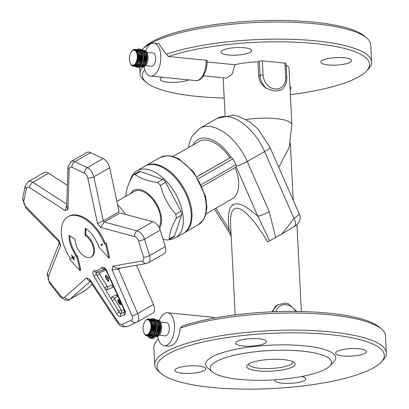 <?xml version="1.0" encoding="UTF-8"?>
<svg xmlns="http://www.w3.org/2000/svg" width="409" height="409" viewBox="0 0 409 409"><rect width="100%" height="100%" fill="white"/><g stroke="black" fill="none" stroke-linecap="round" stroke-linejoin="round"><path stroke-width="0.61" d="M286.136 65.241A33.129 8.037 -2.9 0 1 289.025 68.293L291.883 124.653A33.129 8.037 177.1 0 0 275.957 118.63A33.129 8.037 177.1 0 0 246.054 119.51M281.126 89.903L274.562 91.089L266.637 88.451C261.929 85.471 259.26 81.309 258.631 75.967L257.915 61.841L259.332 61.207A2.209 0.537 -2.9 0 1 262.358 60.88L284.991 63.144A2.209 0.537 -2.9 0 1 286.055 63.543L286.77 77.674A2.209 0.537 177.1 0 0 285.707 77.27A13.252 10.91 -114.2 0 1 275.042 88.978A13.252 10.91 -114.2 0 1 263.074 75.011L262.358 60.88M293.217 200.226L290.318 143.027M295.099 225.962L281.806 234.066L269.674 240.875L257.864 216.279C235.236 196.11 225.635 200.415 229.066 229.198L215.84 208.268M271.765 311.852L277.593 304.766L285.303 303.064L288.427 303.79L296.857 311.459M230.558 223.769L230.538 218.779L231.029 214.715L232.021 211.591L233.503 209.454L235.446 208.334L237.833 208.253L240.625 209.203L243.779 211.172L247.261 214.137L254.986 222.869L263.365 234.904L267.655 241.959L269.674 240.875M207.153 61.953L234.991 64.74A33.129 8.037 -2.9 0 1 257.915 61.841M234.991 64.74L232.102 74.198L226.678 78.139L203.575 75.834M232.716 204.653L233.069 205.257M153.861 43.124L158.656 43.599L166.32 54.218L168.431 56.519L206.059 60.276A2.209 0.537 -2.9 0 1 207.118 60.68L207.01 65.021L205.972 70.404L203.115 76.524L200.487 79.239L199.311 79.944L195.829 80.609L150.568 76.084A16.564 8.502 -84.3 0 0 153.027 75.655A16.564 8.502 -84.3 0 0 160.824 58.088A16.564 8.502 -84.3 0 0 153.861 43.124A16.564 8.502 -84.3 0 0 145.604 50.895M197.087 176.601L230.666 157.424A2.209 1.247 60.1 0 1 231.07 157.363L232.91 158.825L236.019 164.663L236.387 166.059L236.157 166.903A2.209 1.247 60.1 0 1 235.911 167.128A2.209 1.247 60.1 0 1 235.85 167.163L202.343 186.402L235.911 167.128M183.835 233.002A38.65 21.871 -119.9 0 0 184.234 232.782A38.65 21.871 -119.9 0 0 184.495 189.321A38.65 21.871 -119.9 0 0 146.846 165.185A38.65 21.871 -119.9 0 0 145.742 165.747A38.65 21.871 -119.9 0 0 145.353 165.982M214.49 209.045L227.915 230.287A8.834 0.542 -32.3 0 1 229.066 229.198L231.095 234.316M275.681 237.583L269.26 211.637A8.834 1.36 156.3 0 1 257.864 216.279L236.157 166.903M295.017 226.019C295.354 226.586 302.629 220.19 299.373 214.255L294.03 218.493L281.806 234.066M229.853 157.787A33.129 18.748 -119.9 0 0 199.025 141.519L172.997 156.468M205.988 213.922L232.015 198.978A33.129 18.748 -119.9 0 0 235.073 167.613M236.387 166.059A8.834 1.36 -23.7 0 0 247.235 161.54L264.608 151.565L294.03 218.493A8.834 4.806 52.3 0 1 294.521 226.361M180.195 328.115L182.092 326.131A113.743 27.602 -2.9 0 1 293.631 311.428A113.743 27.602 -2.9 0 1 379.23 327.118L381.469 329.015A115.951 28.139 177.1 0 0 293.979 313.023A115.951 28.139 177.1 0 0 180.195 328.115C179.224 337.144 176.289 343.018 171.397 345.738L169.019 346.178M248.759 363.903A22.086 5.358 177.1 0 0 248.733 364.24A22.086 5.358 177.1 0 0 271.06 368.478A22.086 5.358 177.1 0 0 292.849 362.006A22.086 5.358 177.1 0 0 292.788 361.674M168.431 56.519A113.743 27.602 -2.9 0 1 306.985 42.848A113.743 27.602 -2.9 0 1 366.275 71.294A113.743 27.602 -2.9 0 1 290.359 94.663M224.188 98.017A113.743 27.602 -2.9 0 1 146.304 82.434A113.743 27.602 -2.9 0 1 144.704 69.653M223.074 50.041A15.46 3.753 -2.9 0 1 240.339 47.541A15.46 3.753 -2.9 0 1 251.714 50.578A15.46 3.753 -2.9 0 1 236.463 55.108A15.46 3.753 -2.9 0 1 220.834 52.142A15.46 3.753 -2.9 0 1 223.074 50.041M323.09 60.036A15.46 3.753 -2.9 0 1 340.354 57.536A15.46 3.753 -2.9 0 1 351.73 60.573A15.46 3.753 -2.9 0 1 336.479 65.103A15.46 3.753 -2.9 0 1 320.85 62.137A15.46 3.753 -2.9 0 1 323.09 60.036M289.945 86.503A15.46 3.753 -2.9 0 1 291.044 87.797A15.46 3.753 -2.9 0 1 290.083 89.193M188.784 79.903A15.46 3.753 -2.9 0 1 171.514 82.398A15.46 3.753 -2.9 0 1 160.149 79.366A15.46 3.753 -2.9 0 1 162.383 77.265M150.809 336.98L151.754 337.072A9.218 4.734 -84.3 0 0 153.124 336.832A9.218 4.734 -84.3 0 0 157.46 327.057A9.218 4.734 -84.3 0 0 153.585 318.729L152.644 318.637A9.218 4.734 95.7 0 1 156.519 326.96A9.218 4.734 95.7 0 1 152.179 336.74A9.218 4.734 95.7 0 1 150.809 336.98A9.218 4.734 95.7 0 1 149.04 336.065M150.727 319.184A9.218 4.734 95.7 0 1 152.644 318.637M152.511 319.409L148.487 318.959L148.063 319.68A7.73 3.967 95.7 0 1 148.099 319.685L149.024 319.061L148.544 319.828A7.73 3.967 95.7 0 1 148.579 319.848L149.546 319.296L149.004 320.099A7.73 3.967 95.7 0 1 149.04 320.124L150.031 319.659L149.433 320.482A7.73 3.967 95.7 0 1 149.469 320.518L150.486 320.145L149.827 320.978A7.73 3.967 95.7 0 1 149.858 321.019L150.895 320.748L150.18 321.571A7.73 3.967 95.7 0 1 150.205 321.622L151.253 321.448L150.486 322.251A7.73 3.967 95.7 0 1 150.507 322.312L151.555 322.251L150.737 323.018A7.73 3.967 95.7 0 1 150.752 323.079L151.8 323.13L150.931 323.851A7.73 3.967 95.7 0 1 150.941 323.918L151.974 324.076L151.064 324.736A7.73 3.967 95.7 0 1 151.069 324.807L152.087 325.078L151.136 325.666A7.73 3.967 95.7 0 1 151.136 325.743L152.128 326.116L151.141 326.622A7.73 3.967 95.7 0 1 151.141 326.699L152.102 327.174L151.085 327.589A7.73 3.967 95.7 0 1 151.079 327.665L152.005 328.233L150.967 328.55A7.73 3.967 95.7 0 1 150.957 328.626L151.836 329.281L150.793 329.496A7.73 3.967 95.7 0 1 150.773 329.567L151.611 330.298L150.553 330.406A7.73 3.967 95.7 0 1 150.532 330.477L151.32 331.27L150.267 331.264A7.73 3.967 95.7 0 1 150.241 331.331L150.967 332.185L149.924 332.067A7.73 3.967 95.7 0 1 149.893 332.128L150.568 333.018L149.541 332.793A7.73 3.967 95.7 0 1 149.51 332.844L150.123 333.77L149.116 333.432A7.73 3.967 95.7 0 1 149.086 333.478L149.643 334.414L148.666 333.974A7.73 3.967 95.7 0 1 148.625 334.015L149.132 334.951L148.186 334.414A7.73 3.967 95.7 0 1 148.15 334.444L148.595 335.37L147.69 334.741A7.73 3.967 95.7 0 1 147.654 334.761L148.043 335.661L147.189 334.956A7.73 3.967 95.7 0 1 147.148 334.966L147.491 335.825L146.683 335.043A7.73 3.967 95.7 0 1 146.642 335.048L146.938 335.855L146.187 335.017A7.73 3.967 95.7 0 1 146.146 335.007L146.402 335.748L145.701 334.864A7.73 3.967 95.7 0 1 145.665 334.848L145.885 335.513L145.241 334.593A7.73 3.967 95.7 0 1 145.205 334.567L145.394 335.15L144.812 334.209A7.73 3.967 95.7 0 1 144.781 334.173L144.418 333.718A7.73 3.967 95.7 0 1 144.387 333.672L144.065 333.125A7.73 3.967 95.7 0 1 144.04 333.074L144.172 333.361L144.04 333.074M153.063 319.649L149.024 319.061M153.574 320.012L153.559 319.7L149.546 319.296M154.045 320.503L154.045 320.063L150.031 319.659M154.459 321.101L154.5 320.549L150.486 320.145M154.817 321.806L154.909 321.147L150.895 320.748M155.108 322.604L155.267 321.852L151.253 321.448M155.338 323.483A7.73 3.967 -84.3 0 0 155.338 323.478L155.568 322.65L151.555 322.251M150.967 332.185L154.98 332.583L154.842 331.791A7.73 3.967 -84.3 0 0 154.868 331.725L155.333 331.673L155.139 330.937A7.73 3.967 -84.3 0 0 155.159 330.866L155.624 330.702L155.379 330.027A7.73 3.967 -84.3 0 0 155.394 329.956L155.855 329.68L155.558 329.087A7.73 3.967 -84.3 0 0 155.573 329.01L156.018 328.631L155.681 328.125A7.73 3.967 -84.3 0 0 155.691 328.049L156.115 327.573L155.742 327.159A7.73 3.967 -84.3 0 0 155.747 327.082L156.141 326.515L155.742 326.203A7.73 3.967 -84.3 0 0 155.737 326.126L156.1 325.477L155.676 325.267A7.73 3.967 -84.3 0 0 155.665 325.196L155.987 324.48L155.543 324.378A7.73 3.967 -84.3 0 0 155.532 324.311L155.814 323.529L151.8 323.13M150.568 333.018L154.582 333.422L154.5 332.589A7.73 3.967 -84.3 0 0 154.52 332.537M150.123 333.77L154.137 334.168L154.111 333.376M149.643 334.414L153.656 334.818L153.682 334.122M149.132 334.951L153.145 335.354L153.201 334.772M148.595 335.37L152.608 335.774L152.685 335.308M148.043 335.661L152.056 336.065L152.138 335.723M147.491 335.825L151.57 336.014M146.938 335.855L150.987 336.172M156.253 336.581L156.56 336.612A8.282 4.254 -84.3 0 0 157.792 336.397A8.282 4.254 -84.3 0 0 161.688 327.614A8.282 4.254 -84.3 0 0 158.206 320.129L157.772 320.089M159.438 321.602A8.282 4.254 -84.3 0 0 159.198 321.254L159.173 321.571M159.827 322.307A8.282 4.254 -84.3 0 0 159.592 321.852L159.53 322.277M160.149 323.11A8.282 4.254 -84.3 0 0 159.934 322.553L159.827 323.074M160.405 323.989A8.282 4.254 -84.3 0 0 160.226 323.34L160.052 323.948A7.73 3.967 95.7 0 1 160.057 323.954L157.194 323.662L160.527 324L160.246 324.782A7.73 3.967 95.7 0 1 160.262 324.848L160.589 324.925A8.282 4.254 -84.3 0 0 160.451 324.209M160.389 325.743L160.701 325.896A8.282 4.254 -84.3 0 0 160.619 325.14L160.379 325.666A7.73 3.967 95.7 0 1 160.389 325.743L157.429 325.446M160.456 326.673L160.752 326.903A8.282 4.254 -84.3 0 0 160.717 326.121L160.451 326.597A7.73 3.967 95.7 0 1 160.456 326.673L157.465 326.372M160.456 327.629L160.732 327.936A8.282 4.254 -84.3 0 0 160.752 327.139L160.461 327.553A7.73 3.967 95.7 0 1 160.456 327.629L157.455 327.328M160.4 328.596L160.645 328.969A8.282 4.254 -84.3 0 0 160.717 328.171L160.405 328.519A7.73 3.967 95.7 0 1 160.4 328.596L157.388 328.294M160.277 329.557L160.492 329.997A8.282 4.254 -84.3 0 0 160.614 329.204L160.287 329.48A7.73 3.967 95.7 0 1 160.277 329.557L157.266 329.255M160.093 330.498L160.272 330.993A8.282 4.254 -84.3 0 0 160.446 330.227L160.108 330.426A7.73 3.967 95.7 0 1 160.093 330.498L157.102 330.201M159.853 331.408L159.996 331.95A8.282 4.254 -84.3 0 0 160.216 331.213L159.873 331.336A7.73 3.967 95.7 0 1 159.853 331.408L156.887 331.111M159.556 332.261L159.658 332.844A8.282 4.254 -84.3 0 0 159.924 332.159L159.582 332.2A7.73 3.967 95.7 0 1 159.556 332.261L156.627 331.97M159.239 333.008A7.73 3.967 95.7 0 1 159.213 333.059L159.275 333.672A8.282 4.254 -84.3 0 0 159.576 333.044M158.83 333.846L158.845 334.414A8.282 4.254 -84.3 0 0 159.162 333.877M158.395 334.593L158.38 335.053A8.282 4.254 -84.3 0 0 158.702 334.623M157.915 335.242L157.879 335.59A8.282 4.254 -84.3 0 0 158.196 335.268M149.858 336.684A1.212 0.915 142.4 0 0 150.001 337.261A1.212 0.915 142.4 0 0 150.558 337.553L152.393 337.737A1.212 0.915 142.4 0 0 153.83 336.806L153.927 336.551M154.781 336.638L154.679 336.893A2.209 1.667 -37.6 0 1 152.061 338.58L150.231 338.396A2.209 1.667 -37.6 0 1 149.213 337.87A2.209 1.667 -37.6 0 1 149.075 336.336L149.142 336.162M148.053 335.968A2.209 1.667 142.4 0 0 148.324 336.719L149.213 337.87M157.399 335.779L157.363 336.014A8.282 4.254 -84.3 0 0 157.639 335.804M157.363 336.014L154.372 335.947M156.826 336.31L154.024 336.259M156.284 336.484L153.774 336.454M150.011 332.895L149.51 332.844M155.701 336.643L153.666 336.525M154.5 332.589L149.893 332.128M146.887 335.799L146.402 335.748M154.842 331.791L150.241 331.331M154.868 331.725L150.267 331.264M146.243 335.549L145.885 335.513M155.333 331.673L151.32 331.27M155.139 330.937L150.532 330.477M155.159 330.866L150.553 330.406M155.624 330.702L151.611 330.298M155.379 330.027L150.773 329.567M155.394 329.956L150.793 329.496M155.855 329.68L151.836 329.281M155.558 329.087L150.957 328.626M155.573 329.01L150.967 328.55M156.018 328.631L152.005 328.233M155.681 328.125L151.079 327.665M155.691 328.049L151.085 327.589M156.115 327.573L152.102 327.174M155.742 327.159L151.141 326.699M155.747 327.082L151.141 326.622M156.141 326.515L152.128 326.116M155.742 326.203L151.136 325.743M155.737 326.126L151.136 325.666M156.1 325.477L152.087 325.078M155.676 325.267L151.069 324.807M155.665 325.196L151.064 324.736M155.987 324.48L151.974 324.076M155.543 324.378L150.941 323.918M155.532 324.311L150.931 323.851M155.338 323.478L150.737 323.018M150.855 322.292L150.486 322.251M148.39 319.03L147.935 318.989L147.562 319.649A7.73 3.967 95.7 0 1 147.603 319.649L148.487 318.959M147.715 319.184L147.056 319.741A7.73 3.967 95.7 0 1 147.097 319.731L147.935 318.989M145.052 321.367A7.587 3.896 -84.3 0 0 143.907 332.798A7.587 3.896 -84.3 0 0 147.383 334.685A7.587 3.896 -84.3 0 0 150.778 324.061A7.587 3.896 -84.3 0 0 145.052 321.367L145.129 321.259A7.73 3.967 95.7 0 1 145.164 321.213L145.584 320.717A7.73 3.967 95.7 0 1 145.619 320.682L146.059 320.278A7.73 3.967 95.7 0 1 146.1 320.247L146.831 319.439L146.555 319.95A7.73 3.967 95.7 0 1 146.596 319.93L147.383 319.148M155.354 319.644L157.225 319.879M155.41 319.7L157.777 320.119M155.589 319.899L158.283 320.395M155.855 320.242L158.758 320.768M156.156 320.712L159.198 321.254M156.458 321.3L159.592 321.852M156.744 322.001L159.934 322.553M156.995 322.793L160.226 323.34M159.658 332.844L156.361 332.721M159.275 333.672L155.993 333.56M158.845 334.414L155.599 334.317M158.38 335.053L155.185 334.971M157.879 335.59L154.766 335.518M160.246 324.782L157.332 324.49M160.262 324.848L157.337 324.557M160.706 324.95L157.347 324.613M160.379 325.666L157.424 325.375M160.814 325.953L157.439 325.61M160.451 326.597L157.465 326.3M160.855 326.985L157.465 326.648M160.461 327.553L157.455 327.251M160.829 328.044L157.434 327.706M160.405 328.519L157.393 328.217M160.732 329.107L157.337 328.764M160.287 329.48L157.281 329.184M160.568 330.155L157.174 329.812M160.108 330.426L157.112 330.124M160.338 331.172L156.954 330.835M159.873 331.336L156.903 331.039M160.047 332.144L156.683 331.806M159.582 332.2L156.652 331.904M159.213 333.059L156.34 332.773M138.983 49.019L139.929 49.111A9.218 4.734 95.7 0 1 143.723 58.753A9.218 4.734 95.7 0 1 138.094 67.459L137.153 67.362A9.218 4.734 -84.3 0 0 142.777 58.661A9.218 4.734 -84.3 0 0 138.983 49.019A9.218 4.734 -84.3 0 0 137.618 49.259A9.218 4.734 -84.3 0 0 137.056 49.576M135.369 66.437A9.218 4.734 -84.3 0 0 137.153 67.362M133.201 65.425L133.452 66.243L137.511 66.524M138.677 49.745L134.663 49.336L134.244 50.041A7.73 3.967 95.7 0 1 134.28 50.046L134.244 50.041M139.239 49.944L135.205 49.397L134.73 50.154A7.73 3.967 95.7 0 1 134.771 50.164L135.732 49.596L135.2 50.384A7.73 3.967 95.7 0 1 135.236 50.404L136.228 49.918L135.64 50.731A7.73 3.967 95.7 0 1 135.676 50.762L136.693 50.368L136.049 51.186A7.73 3.967 95.7 0 1 136.079 51.227L137.117 50.936L136.412 51.749A7.73 3.967 95.7 0 1 136.442 51.8L137.49 51.606L136.734 52.403A7.73 3.967 95.7 0 1 136.754 52.459L137.813 52.378L137 53.144A7.73 3.967 95.7 0 1 137.02 53.206L138.073 53.236L137.214 53.957A7.73 3.967 95.7 0 1 137.23 54.024L138.273 54.162L137.368 54.826A7.73 3.967 95.7 0 1 137.378 54.898L138.4 55.149L137.46 55.747A7.73 3.967 95.7 0 1 137.465 55.818L138.467 56.176L137.49 56.693A7.73 3.967 95.7 0 1 137.485 56.769L138.457 57.229L137.455 57.659A7.73 3.967 95.7 0 1 137.45 57.735L138.38 58.293L137.358 58.625A7.73 3.967 95.7 0 1 137.347 58.702L138.237 59.346L137.199 59.576A7.73 3.967 95.7 0 1 137.184 59.648L138.027 60.374L136.979 60.496A7.73 3.967 95.7 0 1 136.959 60.568L137.756 61.36L136.708 61.376A7.73 3.967 95.7 0 1 136.683 61.442L137.424 62.296L136.381 62.199A7.73 3.967 95.7 0 1 136.355 62.26L137.041 63.155L136.013 62.95A7.73 3.967 95.7 0 1 135.982 63.006L136.606 63.932L135.599 63.62A7.73 3.967 95.7 0 1 135.568 63.666L136.136 64.612L135.159 64.193A7.73 3.967 95.7 0 1 135.118 64.233L135.63 65.184L134.684 64.668A7.73 3.967 95.7 0 1 134.648 64.699L135.103 65.639L134.198 65.031A7.73 3.967 95.7 0 1 134.157 65.057L134.556 65.972L133.697 65.282A7.73 3.967 95.7 0 1 133.656 65.297L134.004 66.171L133.191 65.414A7.73 3.967 95.7 0 1 133.15 65.42M139.76 50.271L139.745 49.995L135.732 49.596M140.241 50.721L140.241 50.322L136.228 49.918M140.676 51.289L140.706 50.767L136.693 50.368M141.049 51.963L141.131 51.335L137.117 50.936M141.361 52.735L141.504 52.009L137.49 51.606M141.611 53.589L141.826 52.781L137.813 52.378M137.041 63.155L141.054 63.559L140.957 62.72A7.73 3.967 -84.3 0 0 140.987 62.659L141.437 62.695L141.284 61.902A7.73 3.967 -84.3 0 0 141.309 61.836L141.77 61.764L141.565 61.028A7.73 3.967 -84.3 0 0 141.58 60.956L142.041 60.777L141.785 60.108A7.73 3.967 -84.3 0 0 141.8 60.036L142.25 59.745L141.949 59.157A7.73 3.967 -84.3 0 0 141.959 59.085L142.393 58.691L142.051 58.196A7.73 3.967 -84.3 0 0 142.056 58.119L142.47 57.633L142.092 57.229A7.73 3.967 -84.3 0 0 142.092 57.153L142.48 56.58L142.066 56.278A7.73 3.967 -84.3 0 0 142.061 56.202L142.414 55.552L141.979 55.358A7.73 3.967 -84.3 0 0 141.969 55.287L142.286 54.566L141.831 54.484A7.73 3.967 -84.3 0 0 141.816 54.417L142.087 53.635L138.073 53.236M136.606 63.932L140.619 64.331L140.584 63.513M136.136 64.612L140.149 65.011L140.164 64.29M135.63 65.184L139.643 65.583L139.699 64.97M135.103 65.639L139.116 66.038L139.193 65.537M134.556 65.972L138.569 66.37L138.656 65.992M134.004 66.171L138.089 66.324M134.52 49.448L134.106 49.407L133.743 50.046A7.73 3.967 95.7 0 1 133.779 50.041L134.663 49.336M143.39 50.215L141.708 50.041L143.953 50.414M133.85 49.637L133.237 50.179A7.73 3.967 95.7 0 1 133.278 50.164L134.106 49.407M134.28 50.046L135.205 49.397M133.206 49.959L132.736 50.43A7.73 3.967 95.7 0 1 132.772 50.404L133.554 49.607M144.479 50.742L144.459 50.465L141.867 50.21M132.593 50.404L132.245 50.793A7.73 3.967 95.7 0 1 132.281 50.762L133.007 49.939M144.96 51.191L144.955 50.793L142.107 50.506M132.015 50.972L131.775 51.268A7.73 3.967 95.7 0 1 131.81 51.227L132.48 50.394M145.389 51.759L145.42 51.237L142.404 50.936M131.463 51.657L131.974 50.967M145.762 52.434L145.844 51.805L142.705 51.493M146.079 53.206L146.218 52.48L143.002 52.158M137.056 52.439L136.734 52.403M146.325 54.06L146.54 53.252L143.262 52.925M137.853 53.231L137 53.144M142.45 63.697L145.768 64.029L145.67 63.19A7.73 3.967 -84.3 0 0 145.701 63.129L146.151 63.165L146.003 62.372A7.73 3.967 -84.3 0 0 146.023 62.306L146.483 62.234L146.279 61.498A7.73 3.967 -84.3 0 0 146.299 61.427L146.754 61.248L146.499 60.578A7.73 3.967 -84.3 0 0 146.514 60.506L146.964 60.215L146.662 59.632A7.73 3.967 -84.3 0 0 146.673 59.556L147.112 59.162L146.765 58.666A7.73 3.967 -84.3 0 0 146.77 58.589L147.189 58.104L146.805 57.7A7.73 3.967 -84.3 0 0 146.805 57.623L147.194 57.05L146.78 56.749A7.73 3.967 -84.3 0 0 146.78 56.677L147.133 56.023L146.693 55.828A7.73 3.967 -84.3 0 0 146.688 55.757L147 55.036L146.545 54.954A7.73 3.967 -84.3 0 0 146.534 54.888L146.8 54.106L143.482 53.778M141.816 54.417L137.214 53.957M146.534 54.888L143.631 54.596M141.831 54.484L137.23 54.024M146.545 54.954L143.641 54.663M142.286 54.566L138.273 54.162M147 55.036L143.646 54.704M141.969 55.287L137.368 54.826M146.688 55.757L143.738 55.466M141.979 55.358L137.378 54.898M146.693 55.828L143.743 55.537M142.414 55.552L138.4 55.149M147.133 56.023L143.758 55.685M142.061 56.202L137.46 55.747M146.78 56.677L143.799 56.376M142.066 56.278L137.465 55.818M146.78 56.749L143.799 56.452M142.48 56.58L138.467 56.176M147.194 57.05L143.804 56.713M142.092 57.153L137.49 56.693M146.805 57.623L143.804 57.321M142.092 57.229L137.485 56.769M146.805 57.7L143.804 57.398M142.47 57.633L138.457 57.229M147.189 58.104L143.794 57.761M142.056 58.119L137.455 57.659M146.77 58.589L143.763 58.288M142.051 58.196L137.45 57.735M146.765 58.666L143.753 58.364M142.393 58.691L138.38 58.293M147.112 59.162L143.712 58.824M141.959 59.085L137.358 58.625M146.673 59.556L143.666 59.254M141.949 59.157L137.347 58.702M146.662 59.632L143.656 59.331M142.25 59.745L138.237 59.346M146.964 60.215L143.574 59.878M141.8 60.036L137.199 59.576M146.514 60.506L143.513 60.205M141.785 60.108L137.184 59.648M146.499 60.578L143.503 60.281M142.041 60.777L138.027 60.374M146.754 61.248L143.37 60.91M141.58 60.956L136.979 60.496M146.299 61.427L143.319 61.13M141.565 61.028L136.959 60.568M146.279 61.498L143.303 61.202M141.77 61.764L137.756 61.36M146.483 62.234L143.114 61.897M141.309 61.836L136.708 61.376M146.023 62.306L143.078 62.015M141.284 61.902L136.683 61.442M146.003 62.372L143.058 62.081M141.437 62.695L137.424 62.296M146.151 63.165L145.701 63.129M140.987 62.659L136.381 62.199M140.957 62.72L136.355 62.26M145.67 63.19L142.777 62.904M131.1 64.658L130.517 63.712A7.73 3.967 95.7 0 1 130.491 63.661L130.195 63.058M136.596 63.068L135.982 63.006M145.64 64.014A8.282 4.254 95.7 0 1 145.328 64.576L142.066 64.479M145.328 64.576L145.302 63.983M131.606 65.23L130.885 64.274A7.73 3.967 95.7 0 1 130.854 64.233L130.992 64.648M135.849 63.697L135.568 63.666M145.19 64.791A8.282 4.254 95.7 0 1 144.868 65.251L141.652 65.164M144.868 65.251L144.883 64.76M132.168 65.691L131.289 64.729A7.73 3.967 95.7 0 1 131.258 64.699L131.417 65.21M144.699 65.466A8.282 4.254 95.7 0 1 144.382 65.818L141.238 65.742M144.382 65.818L144.413 65.44M132.777 66.023L131.734 65.077A7.73 3.967 95.7 0 1 131.693 65.057L131.882 65.66M144.157 66.033A8.282 4.254 95.7 0 1 143.866 66.278L140.829 66.212M143.866 66.278L143.907 66.013M133.441 66.232L132.905 66.181L132.199 65.307A7.73 3.967 95.7 0 1 132.163 65.297L132.383 65.982M143.569 66.483A8.282 4.254 95.7 0 1 143.334 66.616L140.466 66.56M133.452 66.243L132.69 65.42A7.73 3.967 95.7 0 1 132.649 65.414L132.905 66.181M142.884 66.8A8.282 4.254 95.7 0 1 142.797 66.831L140.18 66.79M144.459 50.506L144.551 50.517A8.282 4.254 95.7 0 1 147.956 59.177A8.282 4.254 95.7 0 1 142.905 66.999L142.751 66.984M146.033 63.155A8.282 4.254 95.7 0 1 145.742 63.804M146.361 62.255A8.282 4.254 95.7 0 1 146.11 62.955M146.637 61.294A8.282 4.254 95.7 0 1 146.427 62.04M146.846 60.292A8.282 4.254 95.7 0 1 146.688 61.069M146.995 59.269A8.282 4.254 95.7 0 1 146.887 60.062M147.076 58.231A8.282 4.254 95.7 0 1 147.02 59.034M147.092 57.204A8.282 4.254 95.7 0 1 147.087 57.996M147.036 56.197A8.282 4.254 95.7 0 1 147.087 56.969M146.918 55.225A8.282 4.254 95.7 0 1 147.015 55.972M146.729 54.315A8.282 4.254 95.7 0 1 146.877 55.016M146.483 53.472A8.282 4.254 95.7 0 1 146.673 54.095M146.177 52.705A8.282 4.254 95.7 0 1 146.396 53.236M145.814 52.035A8.282 4.254 95.7 0 1 146.054 52.464M145.405 51.473A8.282 4.254 95.7 0 1 145.65 51.785M140.026 66.902L142.225 66.994M132.981 50.368A7.587 3.896 -84.3 0 0 131.391 51.749A7.587 3.896 -84.3 0 0 130.251 63.185A7.587 3.896 -84.3 0 0 136.984 59.688A7.587 3.896 -84.3 0 0 132.981 50.368M160.584 322.031L166.529 322.629A6.626 3.4 95.7 0 1 169.254 329.557A6.626 3.4 95.7 0 1 165.21 335.815L159.265 335.216M146.923 52.418L152.874 53.012A6.626 3.4 95.7 0 1 155.599 59.944A6.626 3.4 95.7 0 1 151.555 66.197L145.604 65.604M157.669 336.449A16.564 8.502 -84.3 0 0 164.224 345.702A16.564 8.502 -84.3 0 0 166.683 345.268A16.564 8.502 -84.3 0 0 174.479 327.701A16.564 8.502 -84.3 0 0 167.516 312.737A16.564 8.502 -84.3 0 0 159.259 320.513M144.009 66.831A16.564 8.502 -84.3 0 0 150.568 76.084M161.044 373.453A113.743 27.602 177.1 0 0 272.077 388.55A113.743 27.602 177.1 0 0 381.014 362.308A113.743 27.602 177.1 0 0 314.184 333.381A113.743 27.602 177.1 0 0 173.554 351.28A113.743 27.602 177.1 0 0 161.044 373.453L158.81 371.551A115.951 28.139 -2.9 0 1 154.771 364.71A115.951 28.139 -2.9 0 1 171.56 348.949A115.951 28.139 -2.9 0 1 301.075 330.211A115.951 28.139 -2.9 0 1 386.372 352.977L385.508 335.861A115.951 28.139 177.1 0 0 381.469 329.015M158.365 339.281A115.951 28.139 177.1 0 0 157.23 340.375A115.951 28.139 177.1 0 0 153.902 347.594L154.771 364.71M250.155 363.192A24.295 5.895 -2.9 0 1 274.286 359.255A24.295 5.895 -2.9 0 1 294.316 362.599A24.295 5.895 -2.9 0 1 271.198 371.152A24.295 5.895 -2.9 0 1 247.333 364.981A24.295 5.895 -2.9 0 1 250.155 363.192M239.429 379.378A60.736 14.739 -2.9 0 1 212.353 371.919A60.736 14.739 -2.9 0 1 270.155 350.544A60.736 14.739 -2.9 0 1 329.812 365.968A60.736 14.739 -2.9 0 1 239.429 379.378M386.372 352.977A115.951 28.139 -2.9 0 1 383.049 360.191L381.014 362.308M212.353 371.919L207.879 368.126A65.154 15.813 -2.9 0 1 269.879 345.191A65.154 15.813 -2.9 0 1 333.882 361.74L329.812 365.968M177.128 368.279A15.46 3.753 -2.9 0 1 194.398 365.779A15.46 3.753 -2.9 0 1 205.773 368.816A15.46 3.753 -2.9 0 1 190.522 373.345A15.46 3.753 -2.9 0 1 174.888 370.38A15.46 3.753 -2.9 0 1 177.128 368.279M301.709 376.505A15.46 3.753 -2.9 0 1 305.789 378.811A15.46 3.753 -2.9 0 1 290.538 383.34A15.46 3.753 -2.9 0 1 274.909 380.375A15.46 3.753 -2.9 0 1 275.063 379.787M337.829 351.05A15.46 3.753 -2.9 0 1 355.099 348.55A15.46 3.753 -2.9 0 1 366.469 351.587A15.46 3.753 -2.9 0 1 351.219 356.116A15.46 3.753 -2.9 0 1 335.59 353.151A15.46 3.753 -2.9 0 1 337.829 351.05M237.813 341.055A15.46 3.753 -2.9 0 1 255.083 338.56A15.46 3.753 -2.9 0 1 266.453 341.592A15.46 3.753 -2.9 0 1 251.203 346.121A15.46 3.753 -2.9 0 1 235.574 343.156A15.46 3.753 -2.9 0 1 237.813 341.055M142.879 66.994A115.951 28.139 177.1 0 0 140.031 73.697A115.951 28.139 177.1 0 0 144.065 80.537L146.304 82.434M366.275 71.294L368.304 69.177A115.951 28.139 177.1 0 0 371.633 61.963A115.951 28.139 177.1 0 0 294.183 39.417A115.951 28.139 177.1 0 0 166.32 54.218M141.851 50.056A115.951 28.139 -2.9 0 1 142.485 49.361A115.951 28.139 -2.9 0 1 155.952 40.818A115.951 28.139 -2.9 0 1 271.136 22.045A115.951 28.139 -2.9 0 1 366.725 38.001A115.951 28.139 -2.9 0 1 370.764 44.842L371.633 61.963M366.725 38.001L364.491 36.104A113.743 27.602 177.1 0 0 270.722 20.45A113.743 27.602 177.1 0 0 157.731 38.865A113.743 27.602 177.1 0 0 144.52 47.245L142.485 49.361M124.771 311.965L121.284 313.499A2.209 1.247 60.1 0 1 119.443 312.588L96.478 274.577A2.209 1.247 60.1 0 1 96.289 272.057M102.122 270.421L104.423 268.514A2.209 1.789 -138 0 1 101.57 267.65A28.195 15.956 60.1 0 1 94.489 270.758A4.417 2.5 -119.9 0 0 93.855 276.177L96.478 274.577M69.806 235.799A22.086 12.5 -119.9 0 0 73.758 250.098L76.856 255.947L77.383 255.717A22.086 12.5 -119.9 0 0 77.531 255.906L80.834 270.155L80.041 270.61L76.739 256.356A22.086 12.5 60.1 0 1 76.595 256.172L76.064 256.402L72.971 250.553A22.086 12.5 60.1 0 1 69.039 235.287L75.205 239.377A13.252 7.5 -119.9 0 0 80.716 253.069A13.252 7.5 -119.9 0 0 91.054 256.995A13.252 7.5 -119.9 0 0 93.099 246.821A13.252 7.5 -119.9 0 0 84.954 235.093L85.287 228.15A22.086 12.5 60.1 0 1 95.946 240.456L99.039 246.305L98.513 246.54A22.086 12.5 60.1 0 1 98.579 246.76L108.763 257.987L105.542 243.452L104.438 243.938A33.129 18.748 -119.9 0 0 67.96 216.775A33.129 18.748 -119.9 0 0 67.224 253.079L70.322 258.928L69.566 259.26L80.041 270.61M67.96 216.775L68.753 216.325A33.129 18.748 60.1 0 1 105.225 243.483L106.33 242.997L109.551 257.532L108.763 257.987M86.028 228.667L85.742 234.638A13.252 7.5 60.1 0 1 93.886 246.366A13.252 7.5 60.1 0 1 91.846 256.545L91.054 256.995M112.669 284.715L108.042 286.75A1.104 0.624 60.1 0 1 107.102 286.269A1.104 0.624 60.1 0 1 107.005 286.126L99.704 274.03A1.104 0.624 60.1 0 1 99.622 273.877A1.104 0.624 60.1 0 1 99.607 272.777A1.104 0.624 60.1 0 1 99.643 272.747M124.116 309.669L122.219 310.503A1.104 0.624 60.1 0 1 122.143 310.523A1.104 0.624 60.1 0 1 121.478 310.242A1.104 0.624 60.1 0 1 121.182 309.874L114.74 299.194A1.104 0.624 60.1 0 1 114.551 298.785A1.104 0.624 60.1 0 1 114.673 297.91M108.82 281.31L107.725 280.819L106.222 278.621L105.256 276.152L105.548 275.124L108.303 277.721L108.82 281.31L106.069 278.713L105.548 275.124M108.472 280.651L108.661 279.797L106.759 276.193L105.895 275.784L105.711 276.637L107.633 280.262L108.518 280.63L108.82 279.705L107.986 277.839L106.918 276.101L105.967 275.743M121.197 304.593L119.949 304.311L118.687 302.517L117.925 300.477L118.446 299.444M121.539 303.657L121.018 304.69L119.791 304.403L118.533 302.609L117.766 300.564L118.288 299.536L119.658 299.955M120.532 303.775L120.041 301.939L118.753 300.462L119.264 302.287L120.532 303.775L120.2 301.847L118.886 300.385M86.452 277.926L64.571 297.271A4.417 2.5 60.1 0 1 60.588 295.779L49.683 281.944A4.417 2.5 60.1 0 1 48.328 276.801L60.665 245.303A39.755 22.5 60.1 0 1 59.208 240.676L25.762 206.54A4.417 2.5 60.1 0 1 23.794 201.254L26.411 188.569A4.417 2.5 60.1 0 1 29.55 187.624L65.317 210.655A39.755 22.5 60.1 0 1 67.95 209.48L69.162 169.029A4.417 2.5 60.1 0 1 71.923 167.255L84.448 173.252A4.417 2.5 60.1 0 1 87.741 177.808L97.516 223.544A39.755 22.5 60.1 0 1 100.594 227.44L134.791 236.581A4.417 2.5 60.1 0 1 138.467 240.773L143.585 257.164A4.417 2.5 60.1 0 1 142.485 260.927L112.756 266.157A39.755 22.5 60.1 0 1 112.03 269.746L131.954 315.84A4.417 2.5 60.1 0 1 131.463 320.206L122.102 324.337A4.417 2.5 60.1 0 1 118.129 322.103L89.98 279.603A39.755 22.5 60.1 0 1 86.452 277.926L88.569 280.559L90.404 281.433M89.98 279.603L90.062 281.141L117.603 322.732A4.417 0.409 -33.5 0 1 118.129 322.103M60.665 245.303L59.29 243.907L58.421 241.146L59.208 240.676M65.317 210.655L66.774 204.827M67.95 209.48L66.728 206.402L67.904 167.087A4.417 2.679 1.7 0 0 69.162 169.029M97.516 223.544L103.278 220.834L93.871 176.806A4.417 1.8 167.9 0 1 87.741 177.808M100.594 227.44L104.229 222.031A44.172 25 -119.9 0 0 103.278 220.834L119.07 211.77L109.658 167.736A8.834 5 -119.9 0 0 103.073 158.62L90.553 152.623A8.834 5 -119.9 0 0 86.795 152.465L71.008 161.529L67.904 167.087M112.756 266.157L117.746 268.509L146.407 263.462A4.417 3.569 -100 0 1 142.485 260.927M112.03 269.746L118.518 269.255A44.172 25 -119.9 0 0 118.707 268.335M67.357 185.308L48.615 173.237A8.834 5 -119.9 0 0 43.983 172.583L28.19 181.652L25.246 185.86A4.417 3.067 11.7 0 0 26.411 188.569M165.359 246.525L149.566 255.589A8.834 5 -119.9 0 1 148.324 262.772L164.111 253.703A8.834 5 -119.9 0 0 165.359 246.525L160.236 230.129A8.834 5 -119.9 0 0 152.884 221.755L120.016 212.966L104.229 222.031L137.097 230.819A4.417 3.175 105 0 0 134.791 236.581M102.613 244.756L101.458 245.262L101.084 244.556M100.916 244.633L102.24 244.05L102.623 244.771L101.299 245.354L100.916 244.633M73.308 257.89L74.372 259.904L73.983 260.073L72.914 258.064L71.728 258.585L71.391 257.941L72.577 257.419L71.509 255.41L71.902 255.236L72.966 257.251L74.152 256.729L74.494 257.368L73.308 257.89L74.484 257.353M71.677 255.334L72.577 257.419M74.361 259.884L73.073 257.972L71.728 258.585M71.887 258.493L71.56 257.869M76.856 255.947L76.064 256.402M77.383 255.717L76.595 256.172M77.531 255.906L76.739 256.356M70.282 258.851L69.566 259.26M105.225 243.483L104.438 243.938M106.33 242.997L105.542 243.452M99.014 246.254L98.513 246.54M85.742 234.638L84.954 235.093M117.603 322.732C119.382 326.137 122.531 327.415 127.046 326.566L136.401 322.43A4.417 3.635 -113.8 0 0 136.683 322.287A8.834 5 -119.9 0 0 136.954 322.154L152.741 313.084A8.834 5 -119.9 0 0 153.462 304.495L136.478 265.211M120.737 267.982L118.518 269.255L137.669 313.56A4.417 0.716 156.6 0 1 131.954 315.84M85.951 290.053L70.164 299.122A8.834 5 -119.9 0 1 69.688 299.46L85.481 290.39A8.834 5 -119.9 0 0 85.951 290.053L92.265 284.47M125.594 214.459A44.172 25 -119.9 0 0 117.572 204.751M116.862 201.433L134.254 191.443A22.086 12.5 60.1 0 1 156.739 205.548A22.086 12.5 60.1 0 1 158.912 227.133M159.52 228.294A23.313 13.195 -119.9 0 0 152.756 198.35A23.313 13.195 -119.9 0 0 130.589 193.549M168.651 239.878L173.779 236.944A4.417 2.5 60.1 0 0 174.515 235.988L169.295 238.984L168.651 239.878L166.995 239.996L163.114 239.342M125.778 196.417C125.865 190.758 128.227 183.789 132.869 175.517L133.835 174.428L135.164 174.505C140.348 178.467 147.802 181.121 157.531 182.465L160.471 185.338C163.283 196.264 168.375 205.885 175.747 214.198L176.386 218.084C171.744 226.356 169.382 233.324 169.295 238.984M133.83 174.428L138.83 171.555A4.417 2.5 60.1 0 1 140.389 171.504L162.756 179.464A4.417 2.5 60.1 0 1 165.691 182.337L180.967 211.202A4.417 2.5 60.1 0 1 181.606 215.083L174.515 235.988M169.362 239.48A38.65 21.871 -119.9 0 0 175.548 237.767A38.65 21.871 -119.9 0 0 175.272 193.36A38.65 21.871 -119.9 0 0 137.061 170.732A38.65 21.871 -119.9 0 0 130.082 180.952M175.548 237.767L183.447 233.237A38.65 21.871 -119.9 0 0 183.171 188.825A38.65 21.871 -119.9 0 0 144.955 166.202L137.061 170.732M215.042 317.946L212.782 317.261A16.564 8.502 95.7 0 1 214.827 317.982M206.059 60.276A16.564 8.502 95.7 0 1 198.288 80.174A16.564 8.502 95.7 0 1 195.829 80.609M230.666 157.424L197.133 176.678M198.37 178.656L232.91 158.825M236.019 164.663L201.484 184.495M159.955 157.588A38.65 21.871 60.1 0 1 161.054 157.025A38.65 21.871 60.1 0 1 198.708 181.161A38.65 21.871 60.1 0 1 198.447 224.623L203.57 219.628L205.732 214.832L206.862 207.746L205.666 196.386L193.733 171.918L178.856 158.871L171.969 156.202L166.795 155.681L159.955 157.588L145.742 165.747M277.593 304.766A15.46 12.725 65.8 0 0 272.767 311.811M275.865 311.694A13.252 10.91 -114.2 0 1 284.853 304.613A13.252 10.91 -114.2 0 1 295.748 311.443M259.332 61.207L260.047 75.338A2.209 0.537 -2.9 0 1 263.074 75.011M258.631 75.967L260.047 75.338A15.46 12.725 65.8 0 0 266.637 88.451M284.991 63.144L285.707 77.27M192.987 144.985A35.338 20 60.1 0 1 231.008 157.271A35.338 20 -119.9 0 1 231.07 157.363M269.26 211.637L247.235 161.54A44.172 25 -119.9 0 0 241.198 150.4A44.172 25 -119.9 0 0 199.843 128.319L217.21 118.344A44.172 25 60.1 0 1 264.608 151.565A15.46 2.377 156.3 0 0 269.868 147.122L299.378 214.25M153.83 336.806L153.631 336.551M148.856 336.045L149.075 336.336M150.558 337.553L149.914 336.714M152.393 337.737L151.887 337.082M104.418 268.519A30.404 17.204 -119.9 0 1 101.964 270.513L96.1 272.062A2.209 1.738 -90.8 0 1 94.489 270.758M104.607 268.365L104.259 268.462L106.187 270.584A2.209 0.291 -24.6 0 0 106.616 270.569A4.417 2.5 -119.9 0 0 101.57 267.65M106.187 270.584L124.382 310.247A2.209 0.291 -24.6 0 0 124.811 310.237L106.616 270.569M124.765 312.006A2.209 1.815 66.3 0 0 124.382 314.751A4.417 2.5 -119.9 0 0 124.811 310.237M121.284 313.499A2.209 1.815 66.3 0 0 120.737 316.356L124.382 314.751M121.437 313.432A3.313 1.876 -119.9 0 1 119.443 312.588A2.209 1.247 60.1 0 1 119.208 312.246L116.591 313.846A4.417 2.5 -119.9 0 0 120.737 316.356M93.855 276.177L116.591 313.846M119.213 312.241L111.565 299.572A3.313 1.876 -119.9 0 1 112.132 296.832L116.314 294.991A2.209 1.815 66.3 0 0 117.945 296.223M104.678 288.166A3.313 1.876 -119.9 0 0 107.495 289.608A2.209 1.815 -113.7 0 1 108.042 286.75M112.858 285.129A2.209 1.815 66.3 0 0 113.002 287.19A3.313 1.876 -119.9 0 0 113.559 286.648M107.495 289.608L113.002 287.19M107.005 286.126L104.407 287.716M96.642 272.041A3.313 1.876 -119.9 0 0 96.836 275.17M97.107 275.62L99.704 274.03M99.709 272.706A2.209 1.815 -113.7 0 1 99.566 272.783A2.209 1.815 -113.7 0 1 97.301 271.99M104.172 268.79A2.209 1.815 66.3 0 0 105.778 269.843M117.393 295.007A3.313 1.876 -119.9 0 0 116.314 294.991M114.745 297.875A2.209 1.815 -113.7 0 1 114.597 297.946A2.209 1.815 -113.7 0 1 112.132 296.832M124.362 310.201A2.209 1.815 66.3 0 0 124.556 312.062M121.657 313.335A2.209 1.815 -113.7 0 1 122.219 310.503M121.182 309.874L118.707 311.382M112.26 300.702L114.74 299.194M59.116 243.391L47.378 273.376A4.417 3.318 21.4 0 0 48.328 276.801M66.795 204.183L32.822 182.307A4.417 2.459 122.8 0 0 29.55 187.624M109.658 167.736L93.871 176.806A8.834 5 -119.9 0 0 87.281 167.69A4.417 2.812 115.6 0 0 84.448 173.252M103.073 158.62L87.281 167.69L74.76 161.693A4.417 2.812 115.6 0 0 71.923 167.255M90.553 152.623L74.76 161.693A8.834 5 -119.9 0 0 71.008 161.529M160.236 230.129L144.449 239.199L149.566 255.589A4.417 1.329 162.7 0 1 143.585 257.164M152.884 221.755L137.097 230.819A8.834 5 -119.9 0 1 144.449 239.199A4.417 1.329 162.7 0 1 138.467 240.773M48.615 173.237L32.822 182.307A8.834 5 -119.9 0 0 28.19 181.652M25.246 185.86L22.628 198.544A4.417 3.067 11.7 0 0 23.794 201.254M22.628 198.544L25.762 207.818A4.417 1.518 -44.4 0 1 25.762 206.54M127.046 326.566A4.417 3.635 -113.8 0 1 122.102 324.337M153.462 304.495L137.669 313.56A8.834 5 -119.9 0 1 136.954 322.154L136.401 322.43A4.417 3.635 -113.8 0 1 131.463 320.206M47.378 273.376L49.377 282.864A4.417 0.915 -38.2 0 1 49.683 281.944M49.377 282.864L60.276 296.699A4.417 0.915 -38.2 0 1 60.588 295.779M90.22 281.382L70.164 299.122A4.417 3.62 -131.5 0 1 64.571 297.271M73.758 250.098L72.971 250.553M176.386 218.084L181.606 215.083M135.164 174.505L140.389 171.504M162.756 179.464L157.531 182.465M160.471 185.338L165.691 182.337M180.967 211.202L175.747 214.198M301.346 311.535L296.944 224.613M235.175 314.889L230.558 223.738M225.073 115.456L223.166 77.792M184.234 232.782L198.447 224.623M280.727 90.159C284.904 87.414 286.919 83.252 286.77 77.674M227.915 230.293L231.192 236.244M188.518 147.552L189.188 143.61L191.811 136.632L199.843 128.319M217.21 118.344L232.787 115.154L238.012 116.146L249.526 121.677L257.915 128.947L269.868 147.122M291.883 124.653L289.168 147.373L278.785 167.404M143.907 332.798L144.116 333.238M130.251 63.185L130.522 63.768M131.391 51.749L131.672 51.376M212.782 317.261L167.516 312.737M169.019 346.183L164.224 345.702M158.344 339.214L157.23 340.375M139.694 67.102L140.031 73.697M124.382 310.247L124.74 312.113L125.001 311.863M99.566 272.783L105.88 270.006M114.597 297.946L118.043 296.433M148.324 262.772L146.407 263.462M25.762 207.818L58.421 241.146M69.688 299.46C67.342 301.101 64.203 300.18 60.276 296.699"/></g></svg>
